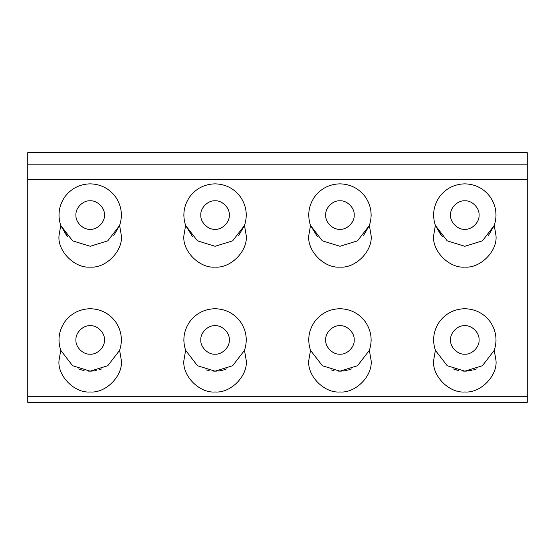 <?xml version="1.0" encoding="UTF-8"?>
<svg xmlns="http://www.w3.org/2000/svg" width="555" height="555" viewBox="0 0 555 555"><rect width="100%" height="100%" fill="white"/><g stroke="black" fill="none" stroke-linecap="round" stroke-linejoin="round"><path stroke-width="0.83" d="M347.187 370.303L345.869 370.587M456.758 370.102L458.687 370.553M82.133 370.102L83.312 370.393M83.708 370.476L84.055 370.546M207.008 370.102L208.937 370.553M222.312 370.303L222.722 370.206M331.883 370.102L333.812 370.553M472.062 370.303L470.744 370.587M337.96 371.094L339.938 371.156L357.517 365.731L369.373 350.344C372.634 340.229 371.316 330.752 365.426 321.914C359.057 313.415 350.559 309.017 339.938 308.719C329.316 309.017 320.818 313.415 314.449 321.914C308.559 330.752 307.241 340.229 310.502 350.344L308.719 360.75C307.324 376.193 324.495 393.363 339.938 391.969C355.38 393.363 372.551 376.193 371.156 360.75L369.373 350.344L357.517 365.731L339.938 371.156L322.358 365.731L310.502 350.344L322.358 365.731L339.938 371.156L341.97 371.087M371.156 339.938L371.149 340.694M346.063 370.553L344.19 370.865M308.719 339.938L308.726 340.694M339.938 354.173C346.979 354.811 354.811 346.979 354.173 339.938C354.811 332.896 346.979 325.063 339.938 325.702C332.896 325.063 325.063 332.896 325.702 339.938C325.063 346.979 332.896 354.811 339.938 354.173C332.896 354.811 325.063 346.979 325.702 339.938C325.063 332.896 332.896 325.063 339.938 325.702C346.979 325.063 354.811 332.896 354.173 339.938C354.811 346.979 346.979 354.811 339.938 354.173M339.938 229.298C346.979 229.936 354.811 222.104 354.173 215.062C354.811 208.021 346.979 200.189 339.938 200.827C332.896 200.189 325.063 208.021 325.702 215.062C325.063 222.104 332.896 229.936 339.938 229.298C332.896 229.936 325.063 222.104 325.702 215.062C325.063 208.021 332.896 200.189 339.938 200.827C346.979 200.189 354.811 208.021 354.173 215.062C354.811 222.104 346.979 229.936 339.938 229.298M308.719 215.062L308.726 215.819M310.502 225.469L308.719 235.875C307.324 251.318 324.495 268.488 339.938 267.094C355.38 268.488 372.551 251.318 371.156 235.875L369.373 225.469L363.49 235.556L369.373 225.469C372.634 215.354 371.316 205.877 365.426 197.039C359.057 188.54 350.559 184.142 339.938 183.844C329.316 184.142 320.818 188.54 314.449 197.039C308.559 205.877 307.241 215.354 310.502 225.469L322.358 240.856L339.938 246.281L357.517 240.856L369.373 225.469L357.517 240.856L339.938 246.281L322.358 240.856L310.502 225.469C307.241 215.354 308.559 205.877 314.449 197.039C320.818 188.54 329.316 184.142 339.938 183.844C350.559 184.142 359.057 188.54 365.426 197.039C371.316 205.877 372.634 215.354 369.373 225.469L371.156 235.875C372.551 251.318 355.38 268.488 339.938 267.094C324.495 268.488 307.324 251.318 308.719 235.875L310.502 225.469L317.467 236.735M370.858 210.754L371.156 215.257M369.977 223.575L369.38 225.441M371.156 215.062L371.149 215.819M213.085 371.094L215.062 371.156L232.642 365.731L244.498 350.344C247.759 340.229 246.441 330.752 240.551 321.914C234.182 313.415 225.684 309.017 215.062 308.719C204.441 309.017 195.943 313.415 189.574 321.914C183.684 330.752 182.366 340.229 185.627 350.344L183.844 360.75C182.449 376.193 199.62 393.363 215.062 391.969C230.505 393.363 247.676 376.193 246.281 360.75L244.498 350.344L232.642 365.731L215.062 371.156L197.483 365.731L185.627 350.344L197.483 365.731L215.062 371.156L217.095 371.087M246.281 339.938L246.274 340.694M223.117 370.102L220.994 370.587M221.188 370.553L219.274 370.872M183.844 339.938L183.851 340.694M215.062 354.173C222.104 354.811 229.936 346.979 229.298 339.938C229.936 332.896 222.104 325.063 215.062 325.702C208.021 325.063 200.189 332.896 200.827 339.938C200.189 346.979 208.021 354.811 215.062 354.173C208.021 354.811 200.189 346.979 200.827 339.938C200.189 332.896 208.021 325.063 215.062 325.702C222.104 325.063 229.936 332.896 229.298 339.938C229.936 346.979 222.104 354.811 215.062 354.173M215.062 229.298C222.104 229.936 229.936 222.104 229.298 215.062C229.936 208.021 222.104 200.189 215.062 200.827C208.021 200.189 200.189 208.021 200.827 215.062C200.189 222.104 208.021 229.936 215.062 229.298C208.021 229.936 200.189 222.104 200.827 215.062C200.189 208.021 208.021 200.189 215.062 200.827C222.104 200.189 229.936 208.021 229.298 215.062C229.936 222.104 222.104 229.936 215.062 229.298M183.844 215.062L183.851 215.819M185.627 225.469L183.844 235.875C182.449 251.318 199.62 268.488 215.062 267.094C230.505 268.488 247.676 251.318 246.281 235.875L244.498 225.469L238.615 235.556L244.498 225.469C247.759 215.354 246.441 205.877 240.551 197.039C234.182 188.54 225.684 184.142 215.062 183.844C204.441 184.142 195.943 188.54 189.574 197.039C183.684 205.877 182.366 215.354 185.627 225.469L197.483 240.856L215.062 246.281L232.642 240.856L244.498 225.469L232.642 240.856L215.062 246.281L197.483 240.856L185.627 225.469C182.366 215.354 183.684 205.877 189.574 197.039C195.943 188.54 204.441 184.142 215.062 183.844C225.684 184.142 234.182 188.54 240.551 197.039C246.441 205.877 247.759 215.354 244.498 225.469L246.281 235.875C247.676 251.318 230.505 268.488 215.062 267.094C199.62 268.488 182.449 251.318 183.844 235.875L185.627 225.469L192.592 236.735M245.983 210.754L246.281 215.257M245.102 223.575L244.505 225.441M246.281 215.062L246.274 215.819M88.21 371.094L90.188 371.156L107.767 365.731L119.623 350.344C122.884 340.229 121.566 330.752 115.676 321.914C109.307 313.415 100.809 309.017 90.188 308.719C79.566 309.017 71.068 313.415 64.699 321.914C58.809 330.752 57.491 340.229 60.752 350.344L58.969 360.75C57.574 376.193 74.745 393.363 90.188 391.969C105.63 393.363 122.801 376.193 121.406 360.75L119.623 350.344L107.767 365.731L90.188 371.156L72.608 365.731L60.752 350.344L72.608 365.731L90.188 371.156L92.22 371.087M121.406 339.938L121.399 340.694M96.181 370.573L94.44 370.865M58.969 339.938L58.976 340.694M90.188 354.173C97.229 354.811 105.061 346.979 104.423 339.938C105.061 332.896 97.229 325.063 90.188 325.702C83.146 325.063 75.314 332.896 75.952 339.938C75.314 346.979 83.146 354.811 90.188 354.173C83.146 354.811 75.314 346.979 75.952 339.938C75.314 332.896 83.146 325.063 90.188 325.702C97.229 325.063 105.061 332.896 104.423 339.938C105.061 346.979 97.229 354.811 90.188 354.173M90.188 229.298C97.229 229.936 105.061 222.104 104.423 215.062C105.061 208.021 97.229 200.189 90.188 200.827C83.146 200.189 75.314 208.021 75.952 215.062C75.314 222.104 83.146 229.936 90.188 229.298C83.146 229.936 75.314 222.104 75.952 215.062C75.314 208.021 83.146 200.189 90.188 200.827C97.229 200.189 105.061 208.021 104.423 215.062C105.061 222.104 97.229 229.936 90.188 229.298M59.267 210.754L58.976 215.819M67.717 236.735L60.752 225.469L72.608 240.856L90.188 246.281L107.767 240.856L119.623 225.469C122.884 215.354 121.566 205.877 115.676 197.039C109.307 188.54 100.809 184.142 90.188 183.844C79.566 184.142 71.068 188.54 64.699 197.039C58.809 205.877 57.491 215.354 60.752 225.469L58.969 235.875C57.574 251.318 74.745 268.488 90.188 267.094C105.63 268.488 122.801 251.318 121.406 235.875L119.623 225.469L113.74 235.556M121.399 215.819L121.108 210.754L121.406 215.257M120.227 223.575L119.63 225.441M470.8 370.573L464.812 371.156L482.392 365.731L494.248 350.344C497.509 340.229 496.191 330.752 490.301 321.914C483.932 313.415 475.434 309.017 464.812 308.719C454.191 309.017 445.693 313.415 439.324 321.914C433.434 330.752 432.116 340.229 435.377 350.344L433.594 360.75C432.199 376.193 449.37 393.363 464.812 391.969C480.255 393.363 497.426 376.193 496.031 360.75L494.248 350.344L482.392 365.731L464.812 371.156L447.233 365.731L435.377 350.344L447.233 365.731L464.812 371.156L466.845 371.087M496.031 339.938L496.024 340.694M433.594 339.938L433.601 340.694M464.812 354.173C471.854 354.811 479.687 346.979 479.048 339.938C479.687 332.896 471.854 325.063 464.812 325.702C457.771 325.063 449.938 332.896 450.577 339.938C449.938 346.979 457.771 354.811 464.812 354.173C457.771 354.811 449.938 346.979 450.577 339.938C449.938 332.896 457.771 325.063 464.812 325.702C471.854 325.063 479.687 332.896 479.048 339.938C479.687 346.979 471.854 354.811 464.812 354.173M464.812 229.298C471.854 229.936 479.687 222.104 479.048 215.062C479.687 208.021 471.854 200.189 464.812 200.827C457.771 200.189 449.938 208.021 450.577 215.062C449.938 222.104 457.771 229.936 464.812 229.298C457.771 229.936 449.938 222.104 450.577 215.062C449.938 208.021 457.771 200.189 464.812 200.827C471.854 200.189 479.687 208.021 479.048 215.062C479.687 222.104 471.854 229.936 464.812 229.298M433.892 210.754L433.601 215.819M442.342 236.735L435.377 225.469L447.233 240.856L464.812 246.281L482.392 240.856L494.248 225.469C497.509 215.354 496.191 205.877 490.301 197.039C483.932 188.54 475.434 184.142 464.812 183.844C454.191 184.142 445.693 188.54 439.324 197.039C433.434 205.877 432.116 215.354 435.377 225.469L433.594 235.875C432.199 251.318 449.37 268.488 464.812 267.094C480.255 268.488 497.426 251.318 496.031 235.875L494.248 225.469L488.365 235.556M496.024 215.819L495.733 210.754L496.031 215.257M494.852 223.575L494.255 225.441M494.248 225.469L496.031 235.875C497.426 251.318 480.255 268.488 464.812 267.094C449.37 268.488 432.199 251.318 433.594 235.875L435.377 225.469C432.116 215.354 433.434 205.877 439.324 197.039C445.693 188.54 454.191 184.142 464.812 183.844C475.434 184.142 483.932 188.54 490.301 197.039C496.191 205.877 497.509 215.354 494.248 225.469L482.392 240.856L464.812 246.281L447.233 240.856L435.377 225.469L441.26 235.556M457.216 370.22L453.213 368.922L458.881 370.587M119.623 225.469L121.406 235.875C122.801 251.318 105.63 268.488 90.188 267.094C74.745 268.488 57.574 251.318 58.969 235.875L60.752 225.469C57.491 215.354 58.809 205.877 64.699 197.039C71.068 188.54 79.566 184.142 90.188 183.844C100.809 184.142 109.307 188.54 115.676 197.039C121.566 205.877 122.884 215.354 119.623 225.469L107.767 240.856L90.188 246.281L72.608 240.856L60.752 225.469L66.635 235.556M206.474 369.949L209.131 370.587M331.349 369.949L334.006 370.587M476.412 368.922L473.401 369.949M226.662 368.922L223.651 369.949M101.787 368.922L98.769 369.956M81.606 369.956L78.588 368.922M434.773 223.575L435.37 225.441M60.148 223.575L60.745 225.441M93.379 370.99L94.197 370.9M95.377 370.719L96.091 370.594M218.254 370.99L219.072 370.9M220.252 370.719L220.966 370.594M343.129 370.99L343.947 370.9M345.127 370.719L345.841 370.594M462.835 371.094L464.812 371.156M468.004 370.99L468.822 370.9M470.002 370.719L470.716 370.594M527.25 402.375L27.75 402.375L527.25 402.375L527.25 396.277L27.75 396.277L27.75 402.375L27.75 396.277L527.25 396.277L527.25 179.536L27.75 179.536L27.75 396.277L27.75 179.536L527.25 179.536L527.25 164.814L27.75 164.814L27.75 179.536L27.75 164.814L527.25 164.814L527.25 152.625L27.75 152.625L27.75 164.814L27.75 152.625L527.25 152.625L527.25 402.375M435.377 350.344C432.116 340.229 433.434 330.752 439.324 321.914C445.693 313.415 454.191 309.017 464.812 308.719C475.434 309.017 483.932 313.415 490.301 321.914C496.191 330.752 497.509 340.229 494.248 350.344L496.031 360.75C497.426 376.193 480.255 393.363 464.812 391.969C449.37 393.363 432.199 376.193 433.594 360.75L435.377 350.344M60.752 350.344C57.491 340.229 58.809 330.752 64.699 321.914C71.068 313.415 79.566 309.017 90.188 308.719C100.809 309.017 109.307 313.415 115.676 321.914C121.566 330.752 122.884 340.229 119.623 350.344L121.406 360.75C122.801 376.193 105.63 393.363 90.188 391.969C74.745 393.363 57.574 376.193 58.969 360.75L60.752 350.344M185.627 350.344C182.366 340.229 183.684 330.752 189.574 321.914C195.943 313.415 204.441 309.017 215.062 308.719C225.684 309.017 234.182 313.415 240.551 321.914C246.441 330.752 247.759 340.229 244.498 350.344L246.281 360.75C247.676 376.193 230.505 393.363 215.062 391.969C199.62 393.363 182.449 376.193 183.844 360.75L185.627 350.344M310.502 350.344C307.241 340.229 308.559 330.752 314.449 321.914C320.818 313.415 329.316 309.017 339.938 308.719C350.559 309.017 359.057 313.415 365.426 321.914C371.316 330.752 372.634 340.229 369.373 350.344L371.156 360.75C372.551 376.193 355.38 393.363 339.938 391.969C324.495 393.363 307.324 376.193 308.719 360.75L310.502 350.344M351.537 368.922L348.526 369.949"/></g></svg>

